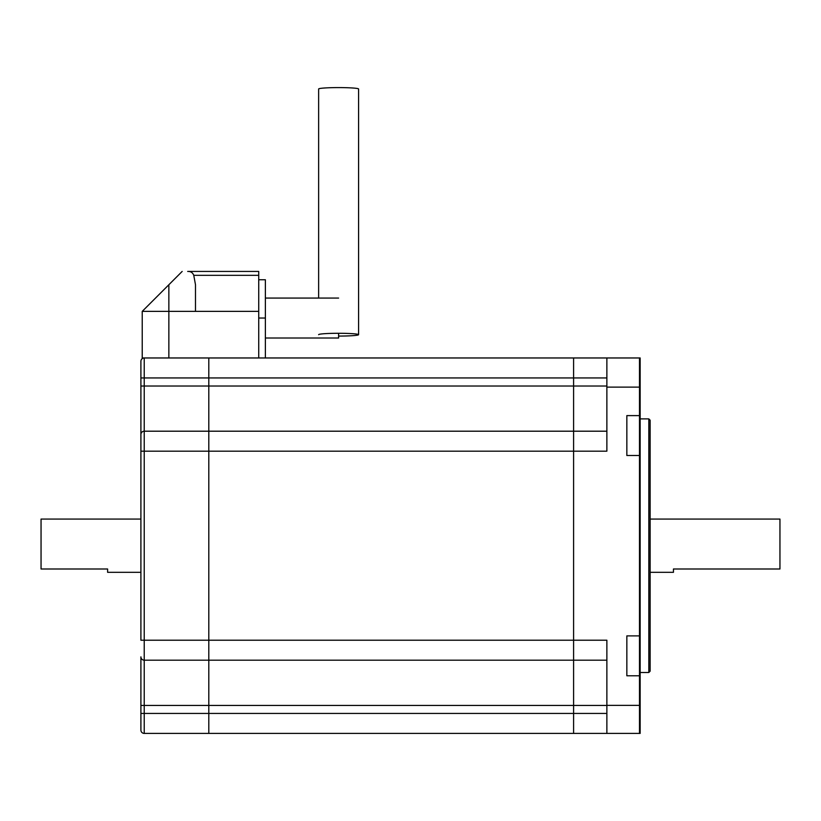 <?xml version="1.0" encoding="UTF-8"?>
<svg xmlns="http://www.w3.org/2000/svg" width="821" height="821" viewBox="0 0 821 821"><rect width="100%" height="100%" fill="white"/><g stroke="black" fill="none" stroke-linecap="round" stroke-linejoin="round"><path stroke-width="1.23" d="M640.154 635.895L639.497 635.895L639.497 733.41L639.497 675.775L640.154 675.775L640.154 733.41L573.592 733.41L573.592 357.966L639.497 357.966L639.497 415.611L639.497 357.966L640.154 357.966L640.154 415.611L639.497 415.611L639.497 675.775L626.844 675.775L626.844 635.895L639.497 635.895L639.497 415.611L626.844 415.611L626.844 455.491L640.154 455.491L640.154 675.775M606.873 357.966L606.873 451.17L208.801 451.17L208.801 640.216L208.801 357.966L208.801 377.937L144.229 377.937L144.229 386.024L140.904 386.055L140.904 361.302A3.325 3.325 0 0 1 144.229 357.966A3.325 3.325 0 0 0 140.904 361.302A3.325 3.325 0 0 1 144.229 357.966L144.229 377.937L140.904 377.937L140.904 434.525L140.904 386.055M606.873 660.187L144.229 660.187A3.325 3.325 0 0 1 140.904 656.862L140.904 730.085A3.325 3.325 0 0 0 144.229 733.41L208.801 733.41L208.801 705.455L144.229 705.455L144.229 713.439L573.592 713.439L573.592 733.41L208.801 733.41L208.801 640.216L606.873 640.216L606.873 733.41M606.873 713.439L573.592 713.439L573.592 386.024L144.229 386.024L144.229 431.199L606.873 431.199M258.728 357.966L258.728 311.375L168.859 311.375L168.859 357.966L573.592 357.966L573.592 386.024L606.873 386.024M626.844 415.611L626.844 422.271M626.844 448.892L626.844 455.491M626.844 675.775L626.844 669.115M626.844 642.494L626.844 635.895M650.14 519.067L779.95 519.067L779.95 568.994L673.446 568.994L673.446 572.319L650.14 572.319M142.228 311.375L142.228 357.966L142.228 311.375L168.859 311.375L168.859 284.743L142.228 311.375M195.49 311.375L195.49 284.743L193.766 275.333C192.689 272.593 190.657 271.299 187.691 271.433L258.728 271.433L258.728 311.375M168.859 357.966L142.228 357.966M182.17 271.433L168.859 284.743L182.17 271.433M258.728 275.333L193.766 275.333L195.49 284.743M258.728 279.756L265.378 279.756L265.378 357.966M265.378 338.006L338.611 338.006L338.611 333.285M338.611 336.076A19.971 1.396 180 0 0 358.582 334.681A19.971 1.396 180 0 0 338.611 333.285A19.971 1.396 180 0 0 318.64 334.681M358.582 334.681L358.582 88.976A19.971 1.396 180 0 0 338.611 87.59A19.971 1.396 180 0 0 318.64 88.976L318.64 298.064M140.904 705.455L144.229 705.455L144.229 640.216L140.904 640.216L140.904 434.525A3.325 3.325 0 0 1 144.229 431.199A3.325 3.325 0 0 0 140.904 434.525A3.325 3.325 0 0 1 144.229 431.199L144.229 640.216L208.801 640.216L208.801 705.455L606.873 705.455M140.904 451.17L208.801 451.17L208.801 377.937L606.873 377.937M648.816 418.884L650.14 420.208L650.14 671.168L648.816 672.502L648.816 418.884L640.154 418.884M640.154 455.491L640.154 415.611M140.904 519.067L41.05 519.067L41.05 568.994L107.613 568.994L107.613 572.319L140.904 572.319M606.873 387.112L640.154 387.112M606.873 705.352L640.154 705.352M265.378 318.035L258.728 318.035M140.904 713.439L144.229 713.439L144.229 733.41A3.325 3.325 0 0 1 140.904 730.085M265.378 298.064L338.611 298.064M648.816 672.502L640.154 672.502"/></g></svg>
